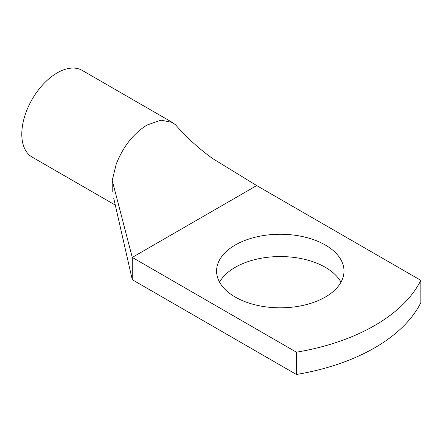 <?xml version="1.0" encoding="UTF-8"?>
<svg xmlns="http://www.w3.org/2000/svg" width="443" height="443" viewBox="0 0 443 443"><rect width="100%" height="100%" fill="white"/><g stroke="black" fill="none" stroke-linecap="round" stroke-linejoin="round"><path stroke-width="0.66" d="M296.428 374.485L132.269 279.71L132.269 257.416L296.428 352.191A182.023 105.091 0 0 0 420.85 280.358L420.85 302.652A182.023 105.091 0 0 1 296.428 374.485L296.428 352.191M256.685 185.584L132.269 257.416L112.217 180.434L116.221 164.104C123.16 146.561 133.437 133.537 147.048 125.026L160.936 120.175L172.31 122.412L175.517 124.815C186.592 137.43 198.896 148.632 212.43 158.411L256.685 185.578L420.85 280.358M340.999 282.185A63.709 36.78 0 0 0 325.334 267.323A63.709 36.78 0 0 0 219.573 282.185M235.233 297.048A63.709 36.78 0 0 0 304.662 305.022A63.709 36.78 0 0 0 343.995 271.038A63.709 36.78 0 0 0 325.334 245.029A63.709 36.78 0 0 0 255.904 237.055A63.709 36.78 0 0 0 216.577 271.038A63.709 36.78 0 0 0 235.233 297.048M132.269 279.71L113.679 198.004M112.217 180.434L112.217 191.581M115.291 205.098L32.156 157.099A50.059 28.9 -60 0 1 26.126 112.085A50.059 28.9 -60 0 1 82.215 70.398L172.31 122.412"/></g></svg>
